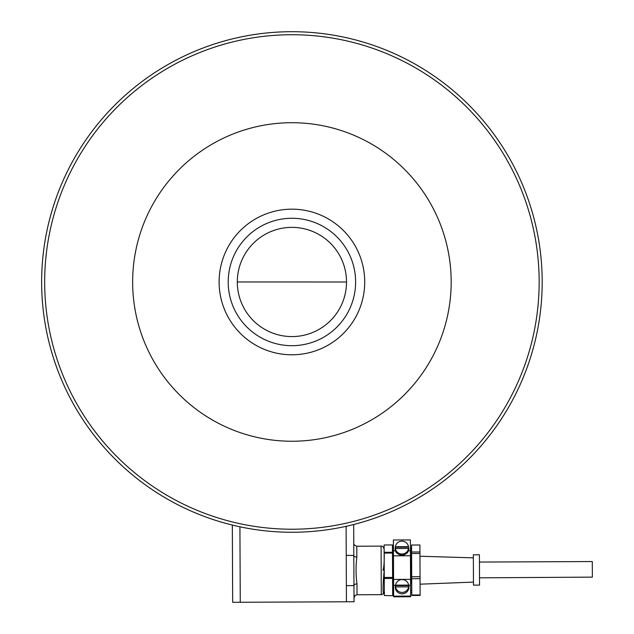 <?xml version="1.0" encoding="UTF-8"?>
<svg xmlns="http://www.w3.org/2000/svg" width="634" height="634" viewBox="0 0 634 634"><rect width="100%" height="100%" fill="white"/><g stroke="black" fill="none" stroke-linecap="round" stroke-linejoin="round"><path stroke-width="0.95" d="M237.306 281.964A54.603 54.603 0 0 1 291.925 227.368A54.603 54.603 0 0 1 346.521 281.987A54.603 54.603 0 0 1 291.902 336.583A54.603 54.603 0 0 1 237.306 281.964A54.603 54.603 0 0 1 291.925 227.368A54.603 54.603 0 0 1 346.521 281.987A54.603 54.603 0 0 1 291.902 336.583A54.603 54.603 0 0 1 237.306 281.964L346.521 281.987M291.902 345.688A63.709 63.709 0 0 1 228.208 281.964A63.709 63.709 0 0 1 291.925 218.27A63.709 63.709 0 0 1 355.619 281.987A63.709 63.709 0 0 1 291.902 345.688M291.902 354.786A72.807 72.807 0 0 1 219.102 281.964A72.807 72.807 0 0 1 291.925 209.172A72.807 72.807 0 0 1 364.724 281.995A72.807 72.807 0 0 1 291.902 354.786M291.878 441.248A159.269 159.269 0 0 1 132.649 281.948A159.269 159.269 0 0 1 291.949 122.711A159.269 159.269 0 0 1 451.178 282.011A159.269 159.269 0 0 1 291.878 441.248M291.862 529.224A247.244 247.244 0 0 1 44.673 281.924A247.244 247.244 0 0 1 291.965 34.735A247.244 247.244 0 0 1 539.162 282.027A247.244 247.244 0 0 1 291.862 529.224M291.965 31.7A250.279 250.279 0 0 1 542.189 282.027A250.279 250.279 0 0 1 291.862 532.259A250.279 250.279 0 0 1 41.638 281.924A250.279 250.279 0 0 1 291.965 31.7M353.677 524.516L353.106 524.659L353.677 524.516L353.82 555.416L346.235 555.447L346.101 526.323M232.678 602.3L232.329 525.063L232.908 525.198L232.329 525.063L232.678 602.3L354.026 601.753L353.954 585.602L346.37 585.634L346.441 601.793M353.82 555.416L353.954 585.602A3.035 1.68 -0.3 0 1 356.982 583.914C355.793 574.967 355.753 566.019 356.855 557.08A3.035 1.68 -0.3 0 1 353.82 555.416M381.296 594.652L357.029 594.763L356.982 583.914C355.793 574.967 355.753 566.019 356.855 557.08L356.807 546.223L381.082 546.12L381.296 594.652L383.134 594.026L384.315 591.609C385.171 593.717 381.177 600.794 384.22 570.37C380.907 568.856 385.004 575.934 384.125 549.139L384.125 549.092C383.324 546.746 382.31 545.755 381.082 546.12M392.486 552.262L392.486 553.038L384.141 553.078L384.141 552.301L392.486 552.262L392.446 544.947L384.109 544.986L384.259 578.462L384.252 577.455L392.597 577.415L392.597 578.422L384.259 578.462L384.331 595.524L392.676 595.722L384.331 595.524M392.676 595.485L392.597 578.422M392.597 577.415L392.486 553.038M393.437 548.038L392.763 548.045L392.961 590.595L393.627 590.587M410.42 547.966L411.268 547.958L411.3 555.051L410.452 555.051M393.468 555.13L392.795 555.13L392.462 548.038M411.617 557.127L411.3 555.051M392.795 555.13L392.929 583.502L393.595 583.502M410.578 583.423L411.434 583.423L411.315 557.127L410.46 557.127M410.539 574.713L411.696 574.713M411.434 583.423L411.347 565.235M410.61 590.516L411.466 590.508M410.642 596.071L410.642 596.752L393.651 596.832L393.651 596.15L410.642 596.071L410.388 539.906L393.397 539.986L393.468 555.828L410.46 555.756M393.468 555.828L393.651 596.15M408.573 584.77L408.803 585.887A6.823 6.649 179.7 0 1 402.13 593.82A6.823 6.649 179.7 0 1 395.394 585.943L395.608 584.825A6.602 6.435 179.7 0 1 408.629 585.095L408.724 585.57A6.697 6.522 179.7 0 1 408.732 587.346L408.637 586.87A6.602 6.435 179.7 0 1 395.568 586.926L395.473 587.409A6.697 6.522 179.7 0 1 395.465 585.634L395.561 585.158A6.602 6.435 179.7 0 1 395.608 584.825M396.44 552.697L396.686 552.999A6.823 6.649 179.7 0 1 395.22 547.514L395.442 546.397A6.602 6.435 179.7 0 1 408.462 546.666L408.558 547.15A6.697 6.522 179.7 0 1 408.565 548.917L408.47 548.442A6.602 6.435 179.7 0 1 395.394 548.505L395.299 548.981A6.697 6.522 179.7 0 1 395.291 547.205L395.386 546.73A6.602 6.435 179.7 0 1 395.442 546.397M408.399 546.342L408.629 547.459A6.823 6.649 179.7 0 1 407.218 552.951L407.456 552.65M396.686 552.999L399.293 554.679L401.956 555.115L404.627 554.655L407.21 552.951M408.724 585.57L395.465 585.634M395.561 585.158L408.629 585.095M408.637 586.87L395.568 586.926M408.558 547.15L395.291 547.205M395.386 546.73L408.462 546.666M408.47 548.442L395.394 548.505M411.601 553.514L411.593 552.008L419.938 551.976L419.946 553.474L411.601 553.514L411.704 576.766L420.049 576.726L420.128 595.429L411.791 595.469L411.783 595.009L420.128 594.969M419.938 551.976L419.906 544.994L411.561 545.034L411.593 552.008M420.057 578.691L411.712 578.731L411.783 595.009M411.712 578.731L411.704 576.766M419.946 553.474L420.049 576.726M473.479 585.142L473.344 554.805L479.407 554.774L479.542 585.111L473.479 585.142M479.439 562.057L592.291 561.55L592.362 577.122L479.51 577.836M240.262 602.268L239.921 526.799M346.235 555.447L346.37 585.634M410.467 558.11L411.315 558.102M393.603 585.317L395.521 585.309M408.668 585.245L410.586 585.237M393.571 579.436L410.563 579.357M408.439 550.748L410.436 550.74M393.445 550.811L395.442 550.803M356.807 546.223C354.564 545.43 353.55 544.424 353.764 543.203M357.029 594.763L355.151 595.421L354.01 597.814M396.559 552.848L395.109 548.775M408.93 587.139C408.55 591.181 406.283 593.416 402.13 593.828M408.756 548.711L407.345 552.8M393.635 592.631L392.66 592.631M411.775 592.544L410.626 592.552M419.954 556.24L473.352 557.841M473.463 582.107L420.08 584.183"/></g></svg>
